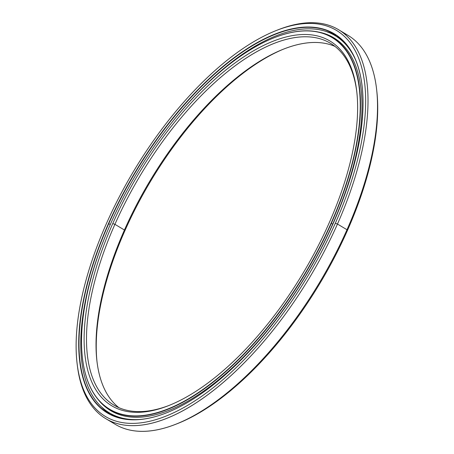 <?xml version="1.0" encoding="UTF-8"?>
<svg xmlns="http://www.w3.org/2000/svg" width="454" height="454" viewBox="0 0 454 454"><rect width="100%" height="100%" fill="white"/><g stroke="black" fill="none" stroke-linecap="round" stroke-linejoin="round"><path stroke-width="0.68" d="M332.663 224.18L331.306 223.368A216.757 97.973 120.9 0 1 109.766 409.525A216.757 97.973 120.9 0 1 82.492 358.274A216.757 97.973 -59.1 0 0 82.503 358.388A216.757 97.973 -59.1 0 0 183.62 401.875A216.757 97.973 -59.1 0 0 331.306 223.368L331.04 223.272A216.547 97.877 120.9 0 1 183.495 401.608A216.547 97.877 120.9 0 1 82.475 358.161A216.547 97.877 120.9 0 1 110.714 223.55A216.547 97.877 -59.1 0 0 135.57 415.921A216.547 97.877 -59.1 0 0 331.04 223.272A216.547 97.877 -59.1 0 0 306.183 30.906A216.547 97.877 -59.1 0 0 110.714 223.55A216.547 97.877 120.9 0 1 274.148 37.739A216.547 97.877 120.9 0 1 331.04 223.272L331.306 223.368A216.757 97.973 -59.1 0 0 274.364 37.654A216.757 97.973 -59.1 0 0 274.256 37.699A216.757 97.973 120.9 0 1 332.311 37.489A216.757 97.973 120.9 0 1 331.306 223.368L332.663 224.18M117.813 414.082L113.926 412.016A216.757 97.973 -59.1 0 0 117.813 414.082A216.757 97.973 120.9 0 1 113.926 412.016L109.766 409.525M328.991 223.277A212.517 96.061 -59.1 0 0 356.702 91.169A212.517 96.061 -59.1 0 0 257.56 48.527A212.517 96.061 -59.1 0 0 112.762 223.55L114.913 224.321A210.832 95.295 120.9 0 1 258.116 50.933A210.832 95.295 120.9 0 1 356.804 92.083A210.832 95.295 -59.1 0 0 330.399 43.249A210.832 95.295 -59.1 0 0 114.913 224.321L124.436 230.013A210.832 95.295 120.9 0 1 334.978 46.404A210.832 95.295 -59.1 0 0 283.557 49.106A210.832 95.295 -59.1 0 0 124.436 230.013L124.867 230.791A212.517 96.061 120.9 0 1 284.408 48.777A212.517 96.061 -59.1 0 0 124.867 230.791A212.517 96.061 -59.1 0 0 97.048 361.98A212.517 96.061 120.9 0 1 124.867 230.791L124.436 230.013A210.832 95.295 -59.1 0 0 96.94 361.078A210.832 95.295 -59.1 0 0 118.88 407.658A210.832 95.295 120.9 0 1 124.436 230.013L114.913 224.321A210.832 95.295 -59.1 0 0 113.937 405.116A210.832 95.295 -59.1 0 0 169.45 405.286A210.832 95.295 120.9 0 1 114.913 224.321L112.762 223.55A212.517 96.061 -59.1 0 0 168.593 405.632A212.517 96.061 -59.1 0 0 328.991 223.277A212.517 96.061 120.9 0 1 137.153 412.34A212.517 96.061 120.9 0 1 112.762 223.55A212.517 96.061 120.9 0 1 304.594 34.481A212.517 96.061 120.9 0 1 328.991 223.277M334.36 38.794A216.757 97.973 120.9 0 1 340.137 42.426A216.757 97.973 -59.1 0 0 336.471 39.98L332.311 37.489M337.435 36.604A220.729 99.772 120.9 0 1 337.838 36.763A220.729 99.772 -59.1 0 0 337.435 36.604A220.718 99.767 120.9 0 1 337.827 36.774A220.718 99.767 -59.1 0 0 337.435 36.615M336.391 35.389A220.718 99.767 -59.1 0 0 325.972 31.417A220.718 99.767 120.9 0 1 336.391 35.389L325.978 31.417M175.931 424.212L177.639 423.537A224.957 101.679 -59.1 0 0 347.424 230.507L346.987 229.735A226.642 102.445 120.9 0 1 175.931 424.212A226.642 102.445 120.9 0 1 110.748 421.25M105.816 418.684L115.339 424.382A226.642 102.445 -59.1 0 0 346.987 229.735L337.464 224.038A226.642 102.445 120.9 0 1 105.816 418.684A226.642 102.445 120.9 0 1 77.208 364.301M77.101 363.399L77.311 365.22A226.642 102.445 -59.1 0 0 183.041 410.688A226.642 102.445 -59.1 0 0 337.464 224.038L335.319 223.266A224.957 101.679 120.9 0 1 182.043 408.526A224.957 101.679 120.9 0 1 77.101 363.399A224.957 101.679 120.9 0 1 106.435 223.555A224.957 101.679 -59.1 0 0 132.256 423.395A224.957 101.679 -59.1 0 0 335.319 223.266A224.957 101.679 -59.1 0 0 309.497 23.426A224.957 101.679 -59.1 0 0 106.435 223.555A224.957 101.679 120.9 0 1 276.219 30.526A224.957 101.679 120.9 0 1 335.319 223.266L337.464 224.038A226.642 102.445 -59.1 0 0 277.927 29.851L276.219 30.526M333.27 223.272A220.933 99.863 -59.1 0 0 362.076 85.931A220.933 99.863 -59.1 0 0 259.013 41.609A220.933 99.863 -59.1 0 0 108.483 223.555L108.75 223.652A220.718 99.767 120.9 0 1 259.081 41.91A220.718 99.767 120.9 0 1 362.088 86.044A220.718 99.767 -59.1 0 0 334.343 34.09A220.718 99.767 -59.1 0 0 108.75 223.652L110.271 224.56L108.75 223.652A220.718 99.767 -59.1 0 0 107.729 412.924A220.718 99.767 -59.1 0 0 166.629 412.799A220.718 99.767 120.9 0 1 108.75 223.652L108.483 223.555A220.933 99.863 -59.1 0 0 166.522 412.845A220.933 99.863 -59.1 0 0 333.27 223.272A220.933 99.863 120.9 0 1 133.839 419.819A220.933 99.863 120.9 0 1 108.483 223.555A220.933 99.863 120.9 0 1 307.908 27.007A220.933 99.863 120.9 0 1 333.27 223.272M109.845 414.116A220.718 99.767 120.9 0 1 101.412 406.812A220.718 99.767 -59.1 0 0 109.845 414.116L101.418 406.818M337.464 224.038L346.987 229.735A226.642 102.445 -59.1 0 0 348.036 35.378L338.514 29.68A226.642 102.445 120.9 0 1 337.464 224.038M277.071 30.197A226.642 102.445 120.9 0 1 338.514 29.68M346.987 229.735L347.424 230.507A224.957 101.679 -59.1 0 0 376.758 90.669L376.542 88.842A226.642 102.445 120.9 0 1 346.987 229.735M343.105 32.813A226.642 102.445 120.9 0 1 376.542 88.842M376.644 89.761A224.957 101.679 120.9 0 1 347.424 230.507A224.957 101.679 120.9 0 1 176.788 423.866M139.701 419.485A219.815 99.358 120.9 0 1 109.357 412.845A219.815 99.358 120.9 0 1 108.29 229.128A219.815 99.358 -59.1 0 0 139.701 419.485M115.049 416.187L114.641 415.892L115.049 416.187M115.072 416.08L114.641 415.898M109.976 410.03L112.575 411.704L109.976 410.03M337.072 36.791L335.041 35.565A219.815 99.358 120.9 0 1 355.244 59.162A219.815 99.358 -59.1 0 0 172.662 121.507A219.815 99.358 120.9 0 1 335.041 35.565M343.275 41.07L343.706 41.507L343.275 41.07M332.714 224.066A217.239 98.195 -59.1 0 0 333.718 37.773A217.239 98.195 -59.1 0 0 317.919 31.939A217.239 98.195 120.9 0 1 332.714 224.066A217.239 98.195 120.9 0 1 98.07 399.469A217.239 98.195 -59.1 0 0 110.68 410.637A217.239 98.195 -59.1 0 0 332.714 224.066M329.462 35.945L336.272 39.719L329.462 35.945M341.783 39.646L337.475 37.018M340.131 42.426L336.471 39.98M109.357 412.845L115.038 416.239M114.998 416.437L115.078 416.08M108.523 413.185L108.62 412.391M110.401 409.905L110.089 410.115M108.103 412.062L107.303 412.272M329.791 32.87L329.598 32.484M337.418 36.984L337.401 36.093M331.522 33.176L331.097 33.46M338.088 36.587L337.509 37.041M336.266 39.861L336.3 39.436"/></g></svg>

